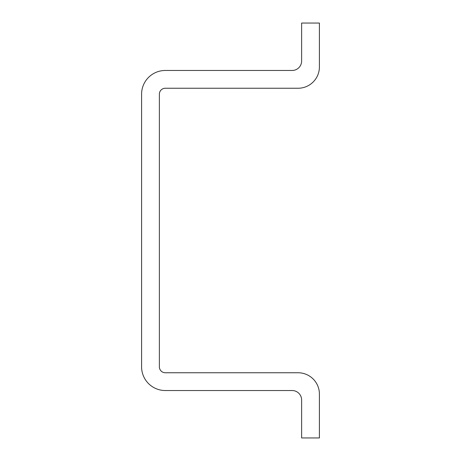 <?xml version="1.0" encoding="UTF-8"?>
<svg xmlns="http://www.w3.org/2000/svg" width="461" height="461" viewBox="0 0 461 461"><rect width="100%" height="100%" fill="white"/><g stroke="black" fill="none" stroke-linecap="round" stroke-linejoin="round"><path stroke-width="0.69" d="M159.373 366.823L159.373 94.177A5.93 5.93 0 0 1 165.303 88.247L298.071 88.247A21.339 21.339 0 0 0 319.41 66.908L319.41 23.05L301.627 23.05L301.627 60.985A9.485 9.485 0 0 1 292.141 70.47L165.303 70.47A23.707 23.707 0 0 0 141.59 94.177L141.59 366.823A23.707 23.707 0 0 0 165.303 390.53L292.141 390.53A9.485 9.485 0 0 1 301.627 400.015L301.627 437.95L319.41 437.95L319.41 394.092A21.339 21.339 0 0 0 298.071 372.753L165.303 372.753A5.93 5.93 0 0 1 159.373 366.823"/></g></svg>
